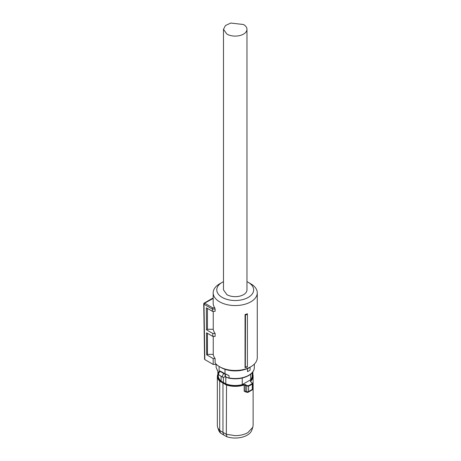 <?xml version="1.0" encoding="UTF-8"?>
<svg xmlns="http://www.w3.org/2000/svg" width="461" height="461" viewBox="0 0 461 461"><rect width="100%" height="100%" fill="white"/><g stroke="black" fill="none" stroke-linecap="round" stroke-linejoin="round"><path stroke-width="0.69" d="M247.401 313.762L247.401 314.333A22.871 13.202 180 0 1 245.471 314.961L245.056 314.546A22.047 12.729 180 0 0 247.401 313.762M247.401 366.489L247.401 366.875A22.047 12.729 0 0 1 245.056 367.659L245.327 367.169A22.589 13.041 -0 0 0 247.401 366.489L247.401 314.333M213.253 336.403L213.253 354.365A22.047 12.729 0 0 0 215.12 358.537L215.12 362.963A22.047 12.729 0 0 0 219.638 366.743A22.047 12.729 0 0 0 250.813 366.743A22.047 12.729 0 0 0 257.273 357.748L257.273 292.827A22.047 12.729 0 0 0 250.813 283.826L248.266 282.357M246.969 281.677A18.434 10.643 180 0 1 248.26 282.351L248.26 282.351A18.434 10.643 180 0 1 248.26 297.403A18.434 10.643 180 0 1 222.19 297.403A18.434 10.643 180 0 1 222.19 282.351L219.638 283.826A22.047 12.729 0 0 0 213.178 292.827A22.047 12.729 0 0 0 219.638 301.828A22.047 12.729 0 0 0 243.662 304.583A22.047 12.729 0 0 0 257.273 292.827M245.056 367.659L245.056 314.546M245.327 367.169L245.471 314.961M213.178 292.827L213.178 303.154A22.047 12.729 0 0 0 214.734 307.85L215.12 309.106L212.388 309.106L212.763 307.85L214.734 307.85M212.388 309.106L212.423 311.319L215.12 311.319L215.12 309.106M213.253 354.365L207.45 354.365L206.678 354.809L206.511 332.773L212.803 336.403L215.12 336.403L215.12 333.453A22.047 12.729 0 0 1 213.253 329.281L213.253 311.319M220.917 367.48L220.917 367.48A20.238 11.686 0 0 0 220.917 367.48L219.638 366.743L220.917 367.48A20.238 11.686 0 0 0 249.539 367.48L250.813 366.743M212.763 307.85L204.632 303.154A0.905 0.524 -120 0 0 204.183 303.108A0.905 0.905 0 0 0 203.727 303.891A0.905 0.524 -0.9 0 0 203.727 303.908A0.905 0.524 -0.9 0 0 203.993 304.266L204.632 303.154L213.178 298.457M212.423 311.319L206.321 307.798L206.488 329.834L212.757 333.453L215.12 333.453M213.253 329.281L207.45 329.281L206.488 329.834M207.45 308.449L207.45 329.281M212.803 336.403L212.757 333.453M207.45 354.365L207.45 333.315M215.12 358.537L213.138 358.537L206.678 354.809M212.388 309.118L203.993 304.266L204.828 359.592L213.224 364.438L213.138 358.537M213.224 364.438L216.474 364.438M222.19 282.351A18.434 10.643 180 0 1 223.481 281.677M204.828 359.592L204.828 358.854M225.389 373.871L225.389 376.551L224.011 377.202A2.167 1.25 -60 0 1 222.928 377.311A2.167 1.25 -60 0 1 222.6 375.571A2.167 1.25 -60 0 1 224.011 373.664L224.991 373.721L224.991 369.301M219.09 366.42L219.09 371.03L220.214 371.093A1.809 1.043 180 0 1 220.081 371.393L219.448 372.085A2.167 1.25 -60 0 0 218.647 374.102A2.167 1.25 -60 0 0 219.096 375.098L222.928 377.311M224.461 373.439L220.214 371.093M225.389 376.551L227.561 377.72L229.019 377.916A19.108 11.035 0 0 0 248.738 375.283A19.108 11.035 0 0 0 254.334 367.48C254.247 370.684 252.334 373.393 248.588 375.617C242.711 378.735 236.009 379.564 228.483 378.101L229.019 377.916L229.019 375.686L224.991 373.721M247.528 371.635L247.528 368.685A19.287 11.139 0 0 0 248.865 367.982A19.287 11.139 0 0 0 250.087 367.21L250.087 370.16A19.287 11.139 180 0 1 248.865 370.932A19.287 11.139 180 0 1 247.528 371.635L247.401 368.61A19.108 11.035 0 0 0 248.525 368.028M219.321 371.785L219.321 371.238A1.083 0.628 180 0 1 219.499 371.583L219.499 371.56A0.72 0.547 35.8 0 1 220.081 371.393L224.011 373.664M226.996 377.415A16.803 9.704 180 0 1 224.974 376.649M221.096 376.251L221.096 381.12L223.406 382.486L223.406 377.409M242.25 378.037L242.25 384.612A16.988 9.808 180 0 1 235.225 385.488A16.988 9.808 180 0 1 225.804 383.84L223.406 382.486M225.804 383.84L225.804 377.115L224.968 376.654M225.804 377.115L227.509 377.697M242.25 384.612L250.692 379.737A16.988 9.808 0 0 0 252.213 375.68L252.213 372.713L253.118 376.015A17.887 10.326 180 0 1 250.715 381.184L250.427 380.798L250.6 381.725L251.977 382.722L252.034 383.598A21.356 12.326 180 0 1 250.329 384.71A21.356 12.326 180 0 1 248.398 385.696L246.987 385.598L246.721 386.03L245.246 385.096L245.511 384.664L246.987 385.598M250.692 374.176L250.692 379.737M223.193 382.63L222.963 383.056L219.707 381.155A17.887 10.326 180 0 1 217.338 376.015L217.338 425.319A17.887 10.326 0 0 0 217.661 427.278A17.887 10.326 0 0 0 219.707 430.459L219.707 381.155L219.972 380.74L226.53 384.532A17.558 10.136 180 0 0 235.225 385.863A17.558 10.136 180 0 0 244.013 384.497L245.511 384.664M217.338 376.015L218.243 372.713L218.243 375.68A16.988 9.808 0 0 0 221.096 381.12M226.53 384.532L226.328 434.279L235.225 435.651C240.135 435.605 244.353 434.596 247.874 432.625L252.789 427.278L253.118 425.319L253.118 376.015A17.887 10.326 180 0 0 252.213 372.776M244.013 384.497L244.18 384.958L245.246 385.096L245.246 391.187A0.905 0.524 0 0 0 244.18 391.118L245.667 392.023L246.174 391.7M248.398 385.696L248.6 386.139L246.721 386.03L246.721 391.919L248.6 391.527L252.294 389.395L251.671 389.891L252.294 389.395L252.294 384.007A21.684 12.522 180 0 1 250.559 385.137A21.684 12.522 180 0 1 248.6 386.139L248.6 391.527L247.436 392.334L246.721 391.919L247.995 392.328L247.067 392.397M251.977 382.722L252.599 383.477L252.294 384.007L252.034 383.598M250.715 381.662L250.715 381.184L250.6 381.725M244.18 391.118L244.18 384.958A17.887 10.326 180 0 1 235.225 386.347A17.887 10.326 180 0 1 226.328 384.975L222.963 383.056L222.963 432.401L226.328 434.279L226.916 436.78A16.919 9.767 0 0 0 247.194 435.178A16.919 9.767 0 0 0 251.839 430.125L252.789 427.278M219.707 430.459L222.963 432.401L223.643 434.959L220.485 433.069L219.707 430.459M246.721 391.919L245.246 391.187L245.54 391.648L247.044 392.392M217.661 427.278L218.612 430.125A16.919 9.767 0 0 0 220.485 433.069M226.916 436.78L223.643 434.959M246.969 289.877A11.744 6.782 180 0 1 239.72 296.141A11.744 6.782 180 0 1 226.921 294.671L223.481 289.877L223.481 29.314L226.921 34.108A11.744 6.782 180 0 0 239.72 35.578A11.744 6.782 180 0 0 246.969 29.314L246.969 289.877M223.481 29.314L225.458 25.545L230.731 23.05L243.529 24.519A11.744 6.782 180 0 1 246.969 29.314M218.56 373.058L216.117 367.48L218.606 372.926M219.09 371.03A19.108 11.035 0 0 0 219.321 371.238A0.72 0.49 130.9 0 1 219.39 370.926M224.536 373.473A2.172 1.256 120 0 0 224.098 373.612M225.93 374.073L229.019 375.686M225.135 376.556L225.008 373.537M252.213 373.151A17.558 10.136 180 0 1 250.427 380.798M219.972 380.74A17.558 10.136 180 0 1 218.243 373.151M245.995 391.885L245.667 392.023M252.766 373.94L252.766 372.015M248.26 282.351L250.813 283.826M212.55 298.296L213.178 298.296M212.498 298.307L204.183 303.108M204.563 359.228L203.727 303.908A0.905 0.905 0 0 1 203.727 303.891M216.117 367.48L216.117 364.438M254.334 367.48L254.334 364.092M219.499 371.56L219.136 371.998C218.232 372.937 218.214 373.969 219.096 375.098M252.236 389.885L252.605 389.147L252.599 383.466L250.594 381.454M217.851 372.234L217.851 373.508M252.242 389.873L247.972 392.34M252.87 374.274L252.87 371.866"/></g></svg>

